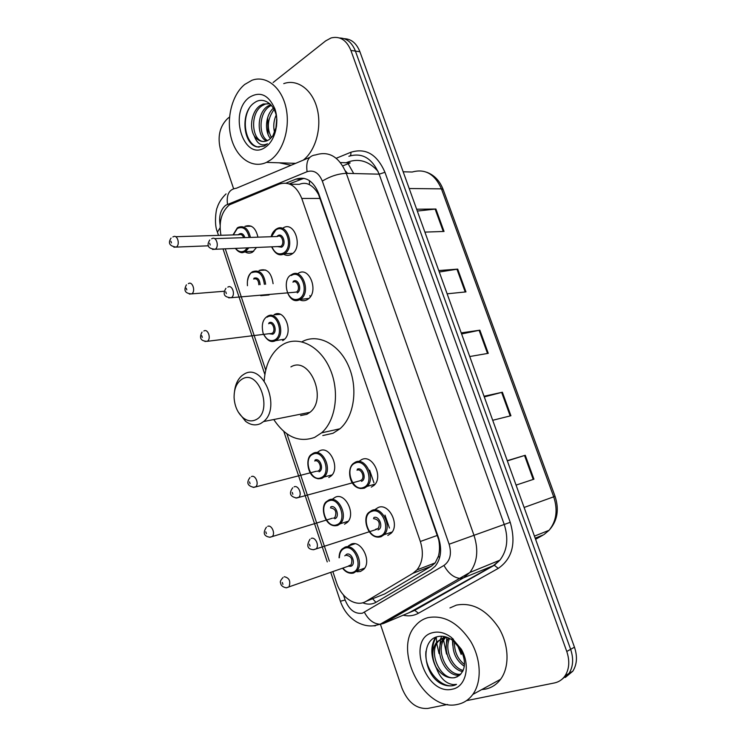 <?xml version="1.0" encoding="UTF-8"?>
<svg xmlns="http://www.w3.org/2000/svg" width="746" height="746" viewBox="0 0 746 746"><rect width="100%" height="100%" fill="white"/><g stroke="black" fill="none" stroke-linecap="round" stroke-linejoin="round"><path stroke-width="1.12" d="M298.214 273.344C309.497 265.623 319.344 292.255 307.753 299.332L307.212 299.678C304.741 301.039 302.205 301.067 299.622 299.752M359.423 461.065L361.847 459.508C372.543 454.109 383.575 477.039 374.128 485.273L371.294 487.138M375.341 509.332L378.241 507.476C388.825 502.618 400.07 524.802 391.174 533.222L387.808 535.451M283.172 227.931C294.586 220.452 303.435 247.625 291.667 254.2L291.621 254.237C288.982 255.775 286.315 255.766 283.62 254.218M332.94 498.748L335.411 497.153C345.557 492.257 356.159 514.591 347.3 522.405L344.521 524.205M354.928 543.778L348.279 546.016L351.226 544.104C361.278 539.703 372.077 561.402 363.694 569.375L360.449 571.483L357.008 571.772M280.3 314.346L273.987 314.784C284.599 307.744 294.185 333.313 283.424 340.129L282.678 340.596M317.796 452.029L319.782 450.752C330.03 445.343 340.418 468.395 331.075 476.013L328.79 477.487M259.076 270.509L259.16 270.453C266.77 268 271.413 272.411 273.092 283.685M251.281 226.206L244.94 226.355C251.393 224.173 255.729 227.772 257.948 237.163M256.531 247.476L252.521 252.148C250.031 253.528 247.541 253.426 245.042 251.85M332.884 571.688L336.567 582.729C341.295 597.91 356.28 607.617 366.1 601.313L412.902 573.32L416.93 569.916C422.73 562.447 423.868 552.963 420.343 541.475L301.776 198.455C296.554 185.941 289.047 181.147 279.256 184.076L229.442 204.824C221.469 211.715 218.643 221.87 220.947 235.298M380.507 595.597L384.74 593.919L431.393 566.167L435.188 562.885L438.424 556.171C439.748 551.275 439.851 545.83 438.732 539.824L318.589 194.622C315.987 189.848 312.928 186.528 309.394 184.672C306.289 183.003 302.923 182.901 299.295 184.346L290.007 184.225M225.264 248.819L265.725 370.193M286.949 433.883L329.378 561.16M273.12 82.508L325.648 40.899L331.065 37.953C339.896 35.827 346.508 39.995 350.9 50.439L566.773 651.472C569.888 660.835 569.347 668.91 565.142 675.69C562.465 679.597 558.875 682.021 554.381 682.963L466.483 700.653M233.591 188.673L220.676 150.356C217.226 137.161 219.511 126.578 227.53 118.623L229.526 117.047M447.572 704.457L427.738 708.448C416.408 709.129 407.801 702.322 401.917 688.036L380.367 624.122M339.607 37.981C346.759 38.186 352.028 42.55 355.422 51.101L570.634 649.318C573.749 658.643 573.198 666.682 569.002 673.433L561.43 679.727L569.002 673.433C573.198 666.682 573.749 658.643 570.634 649.318L355.422 51.101C352.028 42.55 346.759 38.186 339.607 37.981M362.668 602.768C367.526 604.736 372.002 604.558 376.096 602.246L431.067 569.692L435.216 566.205C440.979 558.782 442.117 549.41 438.62 538.099L318.579 193.27C313.367 180.877 305.841 176.159 296.013 179.105L286.082 183.143M289.234 183.908L303.967 178.322M344.139 38.68C351.273 38.895 356.523 43.249 359.908 51.744L574.467 647.192C577.563 656.471 577.012 664.472 572.825 671.195L565.282 677.471M507.261 460.674L525.259 455.274L533.94 479.184L516.064 485.105M438.751 270.556L457.708 269.12L465.97 291.9L447.134 293.812M416.65 209.225L435.897 209.02L444.038 231.446L424.903 232.109M484.051 396.257L502.375 392.228L510.917 415.746L492.705 420.287M461.215 332.893L479.865 330.18L488.266 353.334L469.738 356.532M461.597 333.956L479.865 330.18M484.285 396.909L502.375 392.228M417.312 211.053L435.897 209.02M439.273 272.01L457.708 269.12M507.345 460.897L525.259 455.274M270.658 159.905L266.471 162.386C252.307 168.997 236.622 157.956 231.363 138.56C225.954 119.257 231.782 94.901 244.753 84.429L251.934 80.279C265.735 75.048 281.121 86.741 285.802 106.827C290.614 126.839 283.592 150.729 270.658 159.905M291.08 165.258L279.107 162.796M268.737 103.545L265.11 104.17L261.958 105.801C249.425 113.737 251.934 141.059 263.506 141.526M269.893 103.806L263.226 104.011L260.074 105.643C251.738 111.229 248.977 127.202 254.218 135.837C257.855 140.966 262.191 142.589 267.217 140.724L269.483 139.399L272.905 135.791L276.598 125.971M271.358 105.307L269.446 106.426C258.759 113.168 258.48 135.623 267.469 140.612M270.761 104.654L267.59 106.268C256.428 113.299 256.783 137.022 266.481 141.013M274.099 109.466C267.404 118.819 266.527 128.191 271.479 137.581M273.4 108.17C265.324 115.229 264.364 131.492 270.472 138.588M276.71 118.521L275.815 129.599M276.132 115.145C273.605 120.973 273.111 126.839 274.649 132.732M276.869 120.6C276.579 105.578 263.991 95.712 254.703 102.556C239.923 111.648 242.898 144.36 257.081 146.915L264.336 146.048L267.46 143.773C261.548 146.58 257.128 143.931 254.218 135.837M249.22 97.446C259.934 90.872 268.485 94.639 274.854 108.767C279.564 122.102 275.339 140.024 266.117 146.664C244.697 163.7 227.595 113.224 249.22 97.446M283.75 83.627C297.309 78.675 312.35 89.585 317.153 108.618C322.076 127.575 315.67 150.599 303.212 160.166M249.108 108.478C240.632 123.547 247.364 146.748 259.226 147.13M255.664 419.83C251.579 421.695 247.476 421.08 243.336 417.956C237.834 413.265 234.757 406.589 234.104 397.935C233.936 388.843 236.641 382.539 242.208 379.043C259.104 368.561 273.605 412.1 255.664 419.83M234.552 391.165C235.438 384.199 237.965 378.968 242.142 375.471L244.194 374.1C262.723 362.211 281.559 407.624 263.59 421.555L260.54 423.597C255.57 425.854 250.572 425.08 245.555 421.294L238.244 412.025M300.619 415.569L306.886 414.31L309.935 412.324C327.904 398.83 309.469 355.394 290.921 366.901M264.205 380.88C265.287 365.381 270.621 353.837 280.188 346.247L283.293 344.251C298.764 335.467 320.015 346.013 329.891 368.645C339.934 391.165 335.942 420.492 321.591 432.839L314.653 437.38C299.071 442.928 285.448 436.979 273.773 419.532M301.981 341.78C317.442 333.108 338.6 343.44 348.391 365.661C358.341 387.771 354.285 416.594 339.952 428.782L333.014 433.267L322.794 435.552M457.587 704.392C424.539 712.626 392.07 649.999 415.559 625.568C418.898 621.651 422.982 619.021 427.812 617.669C443.795 614.713 458.063 622.574 470.605 641.252C481.179 658.923 482.065 681.825 472.796 694.451C468.824 699.804 463.751 703.124 457.587 704.392M449.95 607.943L456.356 605.127C472.209 602.115 486.299 609.613 498.636 627.628C509.033 644.684 509.835 666.905 500.613 679.27C496.668 684.511 491.642 687.793 485.534 689.099L481.702 689.593M439.049 653.561L436.774 643.658M436.596 642.194L436.298 637.065M445.548 636.842L438.62 641.01C427.169 652.797 441.418 681.107 455.032 677.517L457.438 676.697M425.975 651.146C423.569 670.785 443.833 691.719 456.524 684.362L453.092 685.565C449.064 686.385 444.905 685.658 440.597 683.392C423.038 673.703 420.091 639.397 438.275 636.515C443.301 635.601 448.337 637.075 453.381 640.917L460.953 649.99C466.231 661.348 465.588 669.917 459.004 675.69L454.706 677.694C447.553 678.673 441.334 675.158 436.037 667.148C431.43 657.329 431.729 648.88 436.923 641.812L438.62 641.01M443.32 637.765L436.923 641.812M445.81 637.354L445.334 637.858C434.34 649.188 447.162 676.361 460.776 674.207M444.84 637.457L443.665 638.641C432.26 650.363 446.397 678.45 460.012 674.934M449.586 638.445C444.066 649.337 452.216 667.959 463.21 670.43M448.588 637.961C441.595 649.085 450.798 669.983 462.697 671.531M454.463 641.812C454.211 651.435 457.559 659.007 464.506 664.527M453.419 639.135L453.12 640.45M453.083 640.683C452.076 651.771 455.825 660.313 464.329 666.309M432.941 632.617C438.965 631.191 445.12 632.804 451.414 637.466L461.317 649.207C470.875 665.656 465.942 686.935 452.356 689.173C425.5 696.037 405.927 638.24 432.941 632.617M456.524 684.362L453.288 684.604C445.567 683.578 439.814 677.76 436.037 667.148M461.205 654.475L457.279 644.665M461.532 653.515L458.641 646.372M435.412 637.42C430.367 646.418 430.656 656.611 436.279 667.996M452.589 638.417L452.514 639.397M452.486 640.236L452.757 645.355M446.798 637.233L446.183 647.976M441.669 636.245L440.634 638.828M440.513 639.219L439.534 650.652M436.214 637.093C433.37 641.784 432.232 647.211 432.792 653.384M375.928 602.339L372.608 598.73M345.351 170.871L347.543 173.38M309.394 184.672L309.487 180.663M439.599 557.775L438.424 556.171M320.23 198.464L301.776 198.455M437.501 535.358L420.343 541.475M431.393 566.167L412.902 573.32M384.74 593.919L366.1 601.313M343.458 594.991L345.137 600.017C349.156 609.855 354.928 614.247 362.444 613.184L443.963 565.449C450.155 560.945 451.871 553.868 449.12 544.216L322.328 181.101C318.84 172.82 313.768 169.678 307.091 171.692L225.674 205.271C220.564 209.673 218.718 216.209 220.107 224.872M217.44 232.137L220.051 227.875M307.091 171.692C305.729 161.229 308.602 155.634 315.717 154.907C329.042 150.711 339.243 156.856 346.312 173.352L474.083 535.581C478.708 550.287 477.291 562.587 469.831 572.499L463.527 577.833L383.323 623.563L380.152 624.253C373.755 623.954 368.515 619.973 364.43 612.326M410.291 612.084L493.628 565.403L499.876 560.181C507.28 550.52 508.725 538.593 504.212 524.401L379.164 174.172C372.217 158.189 362.118 152.231 348.858 156.287C350.508 156.101 351.17 154.767 350.825 152.277C365.726 147.661 377.103 154.338 384.955 172.298L510.227 522.321C516.269 543.321 512.278 558.679 498.253 568.387L418.487 613.221C413.76 615.814 408.603 616.466 403.017 615.18M383.323 623.563L414.711 610.349L494.318 565.263L463.527 577.833L460.375 578.43C453.932 577.88 448.467 573.553 443.963 565.449M336.213 158.273L350.825 152.277M399.763 614.191L398.588 613.716M350.9 50.439L359.908 51.744M566.773 651.472L574.467 647.192M403.278 612.186L402.131 611.701M322.328 181.101C330.301 176.252 338.302 173.669 346.312 173.352L379.164 174.172L384.955 172.298M227.493 204.264C226.28 194.464 229.255 189.12 236.407 188.234L309.665 157.453M375.35 625.857L372.925 625.819M449.12 544.216L510.227 522.321M498.253 568.387L494.318 565.263L499.876 560.181L469.831 572.499L380.152 624.253L374.194 625.689C368.757 626.519 362.966 625.316 356.821 622.061C349.109 617.399 343.626 610.461 340.363 601.239L345.137 600.017M418.487 613.221L414.711 610.349L409.134 612.578M340.353 601.201L330.767 572.434M340.446 162.563L350.21 162.908L342.787 165.892M498.524 561.654L497.815 561.029M300.89 179.189L296.013 179.105M378.054 171.394C369.037 161.164 358.938 158.077 347.757 162.115L346.144 162.768M409.19 188.514L441.436 188.859L443.152 189.531L555.052 496.304L553.709 496.817L441.436 188.859C434.843 174.042 425.099 168.428 412.212 172.028L403.157 171.776M544.104 534.462L549.047 530.313C556.432 521.24 557.989 510.077 553.709 496.817L524.121 507.467M535.6 539.311L543.396 534.882L535.19 538.174M389.44 528.065L385.011 515.113M373.942 482.774L369.634 470.194M310.28 296.824L309.87 295.612M347.757 162.115L347.916 162.824M348.149 163.738L353.697 173.538M487.52 353.455L479.118 330.31M465.215 291.975L456.953 269.213M443.264 231.474L435.132 209.066M510.18 415.932L501.648 392.405M533.213 479.426L524.541 455.498M268.056 134.439L267.674 117.551M446.537 654.083L443.628 640.264M443.59 638.735L443.6 637.699M443.6 637.634L443.646 636.431M237.629 227.698L238.235 227.344C244.25 225.273 248.315 228.63 250.432 237.415M248.856 247.812L245.369 251.672C241.685 253.509 238.384 252.418 235.466 248.381M235.624 248.381C238.422 251.812 241.471 252.596 244.763 250.712L247.411 247.868M249.192 237.461C247.01 228.975 243.047 225.982 237.303 228.5L233.274 234.915L237.284 227.978M238.375 234.757L239.168 234.039C241.704 232.827 243.616 234.011 244.902 237.61M172.848 236.93L173.286 236.79C177.259 234.076 180.429 244.455 176.382 246.991L173.93 247.224M171.459 242.916L170.909 241.238L171.459 242.916M243.644 237.648C242.562 234.878 241.014 233.908 238.99 234.738L175.664 236.715M252.465 271.74L252.54 271.693C259.701 269.381 264.065 273.568 265.623 284.254M260.746 295.686L269.054 294.968M264.382 284.347C262.937 274.276 258.843 270.35 252.111 272.579M188.374 283.666C192.412 280.683 195.946 291.313 191.759 293.84L189.353 294.073M186.798 289.886L186.239 288.18L186.798 289.886M258.862 284.776C258.526 280.067 256.783 278.155 253.631 279.032M247.719 280.123C248.334 276.44 249.798 273.726 252.111 271.982M253.994 278.193C257.594 277.139 259.627 279.302 260.102 284.683M267.432 316.304C277.391 309.674 286.389 333.807 276.3 340.223L270.556 341.239M263.842 334.46C266.742 339.952 270.369 341.771 274.724 339.924C284.925 334.87 276.794 310.793 267.087 317.181M268.989 322.85C273.847 319.698 277.885 331.681 272.803 334.227L268.98 333.714M269.884 333.732L272.15 333.331C276.197 330.795 272.644 321.116 268.635 323.736M203.854 331C207.845 328.259 211.5 338.516 207.472 341.164L204.982 341.5M202.315 337.434L201.756 335.709L202.315 337.434M313.404 453.176C323.027 448.085 332.781 469.849 324.016 477.011L321.88 478.4L317.955 478.801M320.994 477.71C331.811 473.85 323.382 448.887 313.078 454.155C302.512 458.193 310.672 482.625 320.994 477.71M317.33 471.323L318.943 470.595C322.459 467.751 318.598 459.023 314.728 461.019M251.458 476.573C255.328 474.503 259.291 483.79 255.785 486.746L253.174 487.408M250.078 483.688L249.49 481.897L250.078 483.688M332.11 474.885L324.016 477.011L321.712 478.41C307.762 481.683 304.331 458.137 311.539 454.379L313.255 453.242M315.054 460.03C320.211 457.447 324.389 469.859 319.008 471.808M329.098 499.885C338.619 495.288 348.578 516.381 340.269 523.729L337.677 525.417L334.208 525.762M336.782 524.746C347.813 521.295 339.29 496.034 328.781 500.902C318.001 504.538 326.254 529.268 336.782 524.746M333.546 518.209L334.898 517.454C337.005 511.905 335.523 508.716 330.459 507.877M267.73 526.331C271.572 524.475 275.619 533.493 272.281 536.514L269.679 537.279M266.397 533.679L265.809 531.861L266.397 533.679M373.289 485.618L373.774 485.609M348.307 521.221L340.269 523.729L337.462 525.426C324.594 528.802 319.437 505.546 326.767 501.396L329.014 499.923M330.776 506.851C336.036 504.464 340.26 517.025 334.777 518.768M339.299 557.738C339.253 554.026 340.223 551.098 342.2 548.953L344.978 547.154C354.415 543.032 364.552 563.519 356.691 571.016L353.66 572.993C349.753 574 346.144 572.378 342.834 568.144M342.899 568.126C345.957 571.865 349.24 573.273 352.774 572.35C364.02 569.319 355.385 543.75 344.671 548.217C341.267 549.643 339.505 552.814 339.365 557.719M344.792 555.845L346.685 554.231C352.047 552.049 356.327 564.759 350.741 566.298L348.317 566.195M348.755 565.785L351.04 564.881C352.961 559.397 351.413 556.199 346.377 555.304M284.207 576.714C289.28 577.758 290.875 581.162 288.982 586.925L286.417 587.801M282.93 584.314L282.333 582.477L282.93 584.314M276.123 229.181L276.514 228.957C287.21 221.888 295.547 247.523 284.524 253.724L284.459 253.761C279.433 256.4 275.162 254.088 271.628 246.823M271.926 246.814C274.77 253.22 278.659 255.263 283.611 252.941C294.111 246.982 285.783 222.7 275.796 230.01L271.451 236.706M276.85 236.519L277.745 235.727C282.743 232.118 286.874 244.203 281.652 247.187L277.307 246.581M277.96 246.553L280.748 246.394C285.149 243.877 281.783 233.647 277.503 236.501L214.606 238.636M211.65 238.804L211.883 238.729C216.154 235.708 219.632 246.562 215.23 249.22L212.545 249.434M209.654 243.271L210.232 245.014L209.654 243.271M291.649 274.64C302.233 267.366 311.483 292.507 300.619 299.165L294.325 300.116M287.592 292.87C290.558 298.866 294.428 300.815 299.211 298.708C309.916 293.15 301.487 268.569 291.304 275.507M293.281 281.298C298.372 277.876 302.55 290.101 297.234 292.898M293.84 292.329L296.488 292.022C300.843 289.383 297.197 279.293 292.936 282.175M227.828 287.145C232.081 284.114 235.848 294.819 231.493 297.589L228.752 297.878M225.758 291.826L226.336 293.588L225.758 291.826M355.544 462.063C365.587 456.99 375.947 478.643 367.088 486.392L364.43 488.145L360.271 488.537M375.145 484.107L367.088 486.392L364.244 488.154C350.042 491.362 345.836 469.588 353.184 463.602L355.422 462.11M355.227 463.079C343.915 467.164 352.476 492.425 363.535 487.436C375.117 483.539 366.267 457.727 355.227 463.079M357.297 469.159C362.817 466.53 367.209 479.361 361.456 481.338M359.908 480.806L361.577 479.958C365.139 476.89 361.045 468.19 356.989 470.185M294.12 486.84C298.195 484.779 302.4 494.048 298.838 497.246L295.901 498.048M292.245 492.388L292.861 494.244L292.245 492.388M392.163 531.982L384.162 534.677L380.777 536.784C367.853 540.346 361.521 517.109 369.149 512.241L372.002 510.357C381.952 505.807 392.508 526.751 384.162 534.677L381.01 536.766L377.383 537.111M371.704 511.42C360.169 515.076 368.832 540.645 380.106 536.085C391.92 532.625 382.959 506.487 371.704 511.42M373.802 517.575C379.434 515.15 383.873 528.149 378.008 529.902M375.499 529.343L378.334 528.41C380.404 522.685 378.791 519.43 373.504 518.647M311.241 538.398C315.278 536.57 319.568 545.55 316.211 548.823L313.283 549.746M309.413 544.179L310.038 546.063L309.413 544.179M259.16 270.453L265.735 270.033M435.198 562.885L416.93 569.916M226.066 193.895C218.96 200.833 217.496 206.819 217.179 207.742C216.405 208.097 213.71 223.753 217.356 231.894L218.513 235.372M565.142 675.69L572.825 671.195M223.026 248.922L264.867 374.548M283.825 431.468L327.261 561.887M555.052 496.304C559.397 509.695 557.393 521.025 549.047 530.313L534.444 536.122M426.74 172.261C434.34 175.114 439.814 180.868 443.152 189.531M266.471 162.386L295.649 163.346M263.226 104.011L265.11 104.17M243.336 417.956L245.555 421.294M321.591 432.839L339.952 428.782M263.59 421.555L309.935 412.324M443.665 638.641L445.334 637.858M453.391 640.917L451.414 637.466M460.953 649.99L461.317 649.207M472.796 694.451L500.613 679.27M235.242 248.39C241.974 255.197 243.159 251.952 245.369 251.672L253.724 251.281M171.048 238.095C167.803 243.14 169.529 246.133 176.233 247.094L208.423 245.807M237.321 227.903L233.022 234.925M224.266 291.248L191.657 293.877C185.129 293.504 183.385 290.492 186.425 284.832M252.129 271.954C248.521 274.341 246.963 278.929 247.458 285.709M284.552 339.169L275.563 340.661C271.115 342.974 267.003 340.642 263.226 333.667C261.259 325.433 262.517 319.736 267.021 316.574M202.007 332.138C199.014 337.938 200.655 341.006 206.922 341.351L269.67 333.63M249.985 477.533C246.18 482.737 247.485 486.01 253.91 487.352L316.397 471.239M266.406 527.198C262.639 532.97 263.832 536.327 269.996 537.26L332.39 518.218M364.673 568.116L356.691 571.016L353.408 573.012C349.296 573.87 345.696 572.275 342.61 568.228M283.051 577.488C280.617 580.192 279.806 581.983 280.599 582.878C280.785 585.461 282.687 587.102 286.305 587.811L349.417 565.804M342.2 548.953C340.204 550.8 339.16 553.746 339.066 557.822M271.171 236.715C271.833 233.731 273.372 231.288 275.806 229.386M278.025 246.553L215.174 249.257C208.106 248.698 206.306 245.602 209.775 239.979M284.459 253.761L292.814 253.351M291.322 274.845C281.065 279.153 287.723 306.541 300.088 299.482L308.909 298.4M293.887 292.329L231.139 297.71C224.173 297.3 222.439 294.157 225.926 288.31M359.637 480.881L296.638 498.002C290.063 496.659 288.758 493.255 292.721 487.772M376.516 529.418L313.581 549.727C307.389 549.215 306.196 545.727 310 539.237"/></g></svg>
